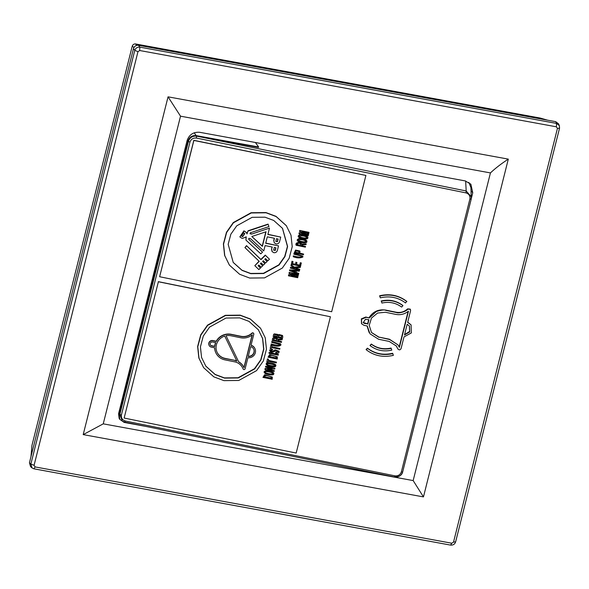 <?xml version="1.0" encoding="UTF-8"?>
<svg xmlns="http://www.w3.org/2000/svg" width="589" height="589" viewBox="0 0 589 589"><rect width="100%" height="100%" fill="white"/><g stroke="black" fill="none" stroke-linecap="round" stroke-linejoin="round"><path stroke-width="0.88" d="M223.923 380.634L213.844 376.85L203.654 367.698L199.008 358.23L197.786 346.737L200.878 335.075L207.689 325.364L225.499 315.535L240.319 315.373L250.399 319.157L260.581 328.309L265.234 337.777L266.456 349.27L263.364 360.932L256.554 370.643L238.744 380.472L223.923 380.634M260.5 328.191L250.237 318.929L240.15 315.144L225.337 315.314L207.519 325.135L200.716 334.846L197.624 346.509L198.846 358.002L203.573 367.588M224.556 378.123L215.25 374.633L205.848 366.189L201.556 357.442L200.429 346.833L203.279 336.069L209.566 327.109L226.007 318.038L239.686 317.883L248.992 321.373L258.394 329.818L262.687 338.565L263.813 349.174L260.964 359.938L254.676 368.905L238.236 377.969L224.556 378.123M205.767 366.071L215.132 374.435L224.394 377.895L238.044 377.755L254.455 368.736L260.75 359.813L263.636 349.071L262.561 338.469L258.313 329.707M209.058 345.287A3.379 3.225 -25.5 0 1 212.857 340.545L216.229 341.23A13.437 12.825 -25.5 0 1 231.138 334.294L240.938 336.29A12.06 11.508 154.5 0 0 251.945 333.124A1.068 1.016 -25.5 0 1 253.668 333.499M251.054 345.169A6.582 6.28 -25.5 0 1 254.838 348.393L254.941 348.607A6.582 6.28 -25.5 0 0 251.01 345.338L253.793 334.272A1.068 1.016 154.5 0 0 252.048 333.337L251.945 333.124M286.269 225.609L275.998 216.347L265.919 212.563L251.098 212.732L233.288 222.554L226.478 232.265L223.393 243.927L224.608 255.42L229.342 265.006M249.692 278.052L264.513 277.89L282.322 268.061L289.133 258.357L292.218 246.695L291.003 235.195L286.35 225.727L276.167 216.575L266.081 212.791L251.26 212.96L233.45 222.782L226.64 232.493L223.555 244.155L224.77 255.648L229.423 265.124L239.613 274.268L249.692 278.052M264.984 217.179L252.151 217.319L236.734 225.823L230.836 234.231L228.164 244.325L233.244 262.473L242.064 270.395L250.789 273.671L263.622 273.532L279.039 265.021L284.936 256.62L287.609 246.519L282.529 228.37L273.708 220.455L264.984 217.179M233.163 262.363L241.946 270.196L250.627 273.443L263.43 273.311L278.818 264.851L284.723 256.487L287.432 246.423L282.448 228.26M239.848 236.874L243.927 230.829L246.305 232.405M272.044 251.481L271.544 249.132L272.287 247.049L265.102 245.584L263.754 250.929L250.494 238.641L248.897 238.317L248.661 239.259L262.532 252.107L260.794 253.859L245.93 240.091L246.239 236.977L242.226 238.457L239.929 236.992L244.089 231.05L246.386 232.522L246.997 233.943L248.05 230.785L268.054 224.107L268.945 226.588L250.273 232.817L250.038 233.759L251.636 234.083L269.482 228.127L251.636 234.083M274.246 242.712L273.745 240.364L274.275 238.236M273.745 240.364L274.327 242.83L276.035 243.92C277.78 244.089 278.95 243.36 279.547 241.74L280.717 237.087L267.885 234.481L269.482 228.127M271.706 249.361L272.125 251.591L273.833 252.688C275.578 252.858 276.749 252.129 277.345 250.509L278.516 245.856L265.683 243.25L267.303 236.815L274.489 238.28L273.907 240.592M241.38 235.814L242.506 236.476L244.774 233.465M243.647 232.81L244.855 233.575L242.668 236.704L241.461 235.931L243.647 232.81M145.505 426.348L124.161 422.409L119.832 419.375L119.228 414.685L187.994 140.933C189.393 137.075 192.132 135.301 196.196 135.61L258.623 146.992L255.398 142.494M471.391 198.184L472.753 192.787L470.876 184.195L465.163 180.897L199.752 132.304C193.494 131.826 189.283 134.557 187.118 140.491L118.566 413.758L119.169 418.448L119.832 419.375M468.866 182.391L470.935 187.626L471.259 198.898A1.598 0.375 14.1 0 1 471.252 198.927L402.699 471.818C401.948 475.279 399.165 476.987 394.365 476.935L394.416 476.994C398.539 477.414 401.3 475.698 402.699 471.848A1.598 0.375 14.1 0 0 402.699 471.818M258.623 146.992L258.519 147.412L196.557 136.118C192.507 135.809 189.791 137.583 188.406 141.441L119.854 414.361L122.343 421.091L124.787 422.129L125.31 420.995L394.939 475.853C398.112 476.148 400.248 474.822 401.359 471.892L469.912 198.964C470.316 195.894 469.013 193.877 466.017 192.905L466.194 190.976L471.443 196.962M465.641 181L466.194 190.976L196.557 136.118L196.387 138.047C193.221 137.76 191.086 139.085 189.982 142.015L121.43 414.936C121.025 418.006 122.321 420.031 125.31 420.995M381.392 301.303L381.922 303.063L381.392 301.303C389.395 299.507 396.581 300.972 402.95 305.691L401.624 307.068C395.801 302.79 389.233 301.45 381.922 303.063M402.95 305.691L402.729 305.382C396.36 300.662 389.174 299.205 381.171 301.001M379.588 295.781L380.339 297.835C389.719 295.663 398.127 297.379 405.556 302.967L406.653 301.288C398.687 295.251 389.668 293.418 379.588 295.781L379.802 296.083C389.881 293.72 398.908 295.553 406.874 301.59M380.339 297.835L379.802 296.083M367.411 348.151C374.84 353.739 383.24 355.447 392.62 353.275L393.378 355.336C383.299 357.7 374.273 355.866 366.306 349.829L366.086 349.527L367.411 348.151L367.624 348.452C375.053 354.041 383.461 355.756 392.841 353.584M367.624 348.452L366.306 349.829M370.01 345.426L371.335 344.05C377.166 348.327 383.733 349.66 391.037 348.055L391.788 350.116C383.785 351.913 376.599 350.455 370.231 345.728L370.01 345.426M371.335 344.05L370.231 345.728M371.556 344.351C377.38 348.629 383.947 349.969 391.258 348.357M368.699 319.577L367.632 323.825L363.111 322.47M378.83 337.07L389.638 339.529L397.98 344.874L389.417 339.227L378.83 337.07L371.409 332.41M399.195 346.928L408.111 311.434M409.355 325.931L409.635 331.401L404.569 334.67M407.183 324.274L404.488 334.979L409.745 331.916L409.465 326.07L407.183 324.274M367.853 324.134L368.92 319.879L365.555 319.194L363.214 322.632L364.488 323.449L367.632 323.825M379.051 337.372L371.504 332.542L369.215 325.371L371.497 318.038L377.564 313.061L385.361 312.258L395.948 314.416C400.579 315.233 404.761 314.136 408.486 311.132L399.386 347.348L397.98 344.874M397.847 348.953L396.375 346.03L389.167 341.414L378.58 339.257L369.951 333.779L367.271 325.989L364.017 325.327L361.631 323.817L361.521 319.297L366.027 317.316L369.281 317.979L376.349 311.529C381.392 309.947 384.558 309.564 385.832 310.381L396.419 312.531C398.709 313.701 406.329 311.529 407.838 309.159L410.378 309.313L410.607 310.639L407.662 322.367L411.078 324.914L411.365 332.903L404.01 336.886L401.065 348.607C400.152 350.161 399.084 350.249 397.862 348.879L397.965 349.093M367.065 325.953L369.089 332.461M361.491 323.626L361.359 318.855L365.813 317.015L369.281 317.979M369.067 317.67C372.977 311.596 378.491 309.063 385.611 310.072L396.198 312.229C400.52 312.973 404.326 311.846 407.625 308.857L410.209 309.129M407.713 322.161L410.989 324.797M396.095 345.655L397.649 348.578M295.332 149.805L255.435 142.538M394.939 475.853L394.416 476.994L124.787 422.129L122.343 421.091M158.375 281.756L124.139 418.05L296.179 453.051L330.414 316.757L158.375 281.756L124.139 418.05M158.316 281.645L330.414 316.757M365.909 175.441L193.818 140.322L159.634 276.734L331.673 311.736L365.909 175.441L193.869 140.44L159.634 276.734M139.703 50.521L137.981 51.641L34.074 465.31L30.871 464.066L134.778 50.396C135.61 48.084 137.296 46.995 139.829 47.127L556.517 123.41L559.359 125.634L559.55 128.159L557.437 128.431L556.399 126.812L139.703 50.521L139.829 47.127L138.533 45.301C136.037 45.103 134.351 46.2 133.489 48.57L29.45 462.763L30.547 466.569L31.983 467.88L30.871 464.066L29.45 462.763M559.55 128.159L455.643 541.828C454.841 544.192 453.155 545.281 450.592 545.105L33.904 468.815L31.983 467.88M33.904 468.815L35.112 466.93L451.8 543.22L453.53 542.101L557.437 128.431M34.074 465.31L35.112 466.93M137.981 51.641L134.778 50.396L133.489 48.57M138.533 45.301L555.758 121.68L558.593 123.889L559.359 125.634M556.399 126.812L556.517 123.41L555.758 121.68M450.592 545.105L451.8 543.22M455.643 541.828L453.53 542.101M168.049 96.832L180.528 116.18L103.252 423.844L83.204 434.616L168.049 96.832L508.307 159.126C501.313 163.676 495.364 168.27 490.438 172.916L180.528 116.18M508.307 159.126L423.462 496.91L413.161 480.58L103.252 423.844M490.438 172.916L413.161 480.58M30.952 456.792L31.953 445.402L31.07 456.328M133.865 47.591L132.289 45.957L31.953 445.409M132.289 45.957C132.952 44.55 133.99 43.873 135.426 43.939L136.825 45.338M547.225 120.119L539.98 118.006M273.642 249.994L275.085 250.288L275.718 247.748M251.886 236.498L262.238 246.084L265.808 231.852M275.843 241.232L277.286 241.519L277.92 238.979M275.247 250.516L275.932 247.785L274.283 247.454L273.598 250.178L275.085 250.288M266.051 231.772L251.827 236.52L262.399 246.312L266.051 231.772M277.448 241.748L278.133 239.024L276.484 238.685L275.799 241.416L277.286 241.519M268.216 224.335L248.212 231.013M254.816 265.676L258.851 269.563L260.478 267.988L258.159 265.757L258.895 265.035L261.214 267.266L262.687 265.838L260.367 263.6L261.104 262.885L263.423 265.116L264.895 263.681L262.584 261.45L263.32 260.736L265.632 262.966L267.111 261.531L264.792 259.3L265.529 258.578L267.848 260.809L269.467 259.234L265.433 255.346L261.008 259.653L246.695 245.863L244.921 247.586L259.241 261.376L254.816 265.676L259.042 261.185M278.516 245.856L265.735 243.066M280.717 237.087L267.936 234.297M250.089 233.575L251.474 233.855M246.835 233.715L248.05 230.785M245.93 240.091L246.077 236.749M262.532 252.107L248.676 239.193M271.544 249.132L272.074 247.005M260.478 267.988L258.196 265.72M262.687 265.838L260.404 263.57M264.895 263.681L262.613 261.413M267.111 261.531L264.829 259.263M269.467 259.234L265.271 255.118L260.846 259.425L246.533 245.642L244.921 247.586M295.192 270.933L294.949 271.897L291.849 270.756M305.765 241.181L305.757 241.372C306.744 242.388 300.913 241.733 298.807 240.643L298.255 239.841M300.456 243.684L300.427 245.282L297.305 244.649M306.722 237.367L306.714 237.558C307.701 238.574 301.87 237.919 299.764 236.83L299.212 236.027M298.917 251.282L298.91 252.931L295.406 252.225M291.827 270.756L295.347 270.94L295.052 272.118L291.827 270.756M298.807 240.643L298.358 240.062C300.773 239.414 303.085 239.657 305.286 240.783L305.86 241.586C303.49 242.256 301.17 242.02 298.91 240.864L298.358 240.062M297.261 244.833L297.43 244.148C298.27 243.073 299.315 242.992 300.559 243.898L300.53 245.495L297.261 244.833M300.559 243.898L300.648 244.413M299.764 236.83L299.315 236.248C301.73 235.6 304.042 235.843 306.243 236.969L306.817 237.772C304.447 238.442 302.135 238.206 299.867 237.05L299.315 236.248M295.538 251.687L296.142 250.914L299.021 251.496L299.013 253.152L295.354 252.409L295.538 251.687M299.021 251.496L299.087 252.21M300.449 266.743L294.397 267.34L291.194 264.976L290.988 265.786L294.566 268.334L290.554 267.516L290.392 268.15L299.624 270.034L299.779 269.394L296.326 268.694L295.28 267.936L300.265 267.48L300.346 266.53L294.294 267.126L291.091 264.755L290.988 265.786M301.354 263.143L300.39 262.952L299.794 265.337L296.429 264.645L296.944 262.584L295.987 262.385L295.464 264.454L292.483 263.85L293.042 261.619L292.085 261.428L291.364 264.284L300.596 266.162L301.251 262.93L300.287 262.731L299.691 265.116L296.473 264.461M298.505 274.481L289.273 272.604L289.052 273.495L295.141 275.527L288.684 274.945L288.463 275.836L297.695 277.713L297.843 277.124L291.275 275.733L298.034 276.337L298.159 275.851L291.776 273.723L298.358 275.063L298.402 274.26L289.17 272.383L289.052 273.495M299.499 270.506L289.7 270.093L289.552 270.69L298.601 274.106L298.763 273.443L295.98 272.464L296.355 270.977L299.337 271.168L299.396 270.292L289.597 269.88L289.552 270.69M306.817 241.777C307.745 239.716 299.786 238.427 298.785 238.862L297.393 239.863C295.84 242.035 307.274 244.118 306.817 241.777L306.655 240.886M306.722 241.564C308.128 240.209 301.701 238.302 298.682 238.648L297.29 239.649L297.452 240.577M302.886 257.025L302.827 256.163L294.051 253.587L293.889 254.22L301.671 256.075L301.929 256.833C300.147 258.505 296.009 256.119 293.425 256.075L293.263 256.716C296.841 258.144 300.051 258.254 302.886 257.025M301.671 256.075L301.826 256.62C300.243 257.334 297.408 257.084 293.322 255.862L293.263 256.716M301.701 244.214C299.146 241.755 297.29 242.108 296.142 245.274L305.367 247.152L305.529 246.511L301.494 245.694L301.693 244.884L306 244.626L306.184 243.92L301.634 243.949M307.782 237.963C308.702 235.902 300.743 234.613 299.742 235.048L298.351 236.049C296.804 238.221 308.231 240.305 307.782 237.963L307.73 237.271M307.679 237.75C309.085 236.395 302.658 234.488 299.639 234.834L298.248 235.836L298.409 236.763M300.073 251.51L295.678 250.296L294.235 252.843L303.468 254.72L303.629 254.087L299.97 253.344L299.646 250.914L295.575 250.075L294.235 252.843M309.041 232.53L299.816 230.652L299.587 231.543L305.676 233.575L299.227 232.994L298.998 233.885L308.231 235.762L308.378 235.18L301.811 233.781L308.577 234.393L308.695 233.907L302.319 231.772L308.894 233.111L308.938 232.316L299.713 230.439L299.587 231.543M290.554 267.516L290.392 268.15M299.779 269.394L295.45 267.921M294.183 268.061L290.451 267.303M295.987 262.385L295.361 264.24L292.527 263.658M293.042 261.619L291.982 261.214L291.364 264.284M296.944 262.584L295.884 262.171M288.463 275.836L288.581 274.732L294.353 275.247M297.843 277.124L292.689 275.858M298.159 275.851L293.013 273.973M298.763 273.443L296.024 272.302M297.29 239.649L297.393 240.408M302.783 256.075L293.948 253.373L293.889 254.22M301.568 255.862L301.826 256.62M306.184 243.92L301.649 244.001M301.597 244.001C300.736 241.586 294.92 242.189 296.039 245.053L296.142 245.274M305.529 246.511L301.539 245.51M298.248 235.836L298.351 236.594M300.022 251.4L299.646 250.914M303.629 254.087L300.022 253.16M298.998 233.885L299.124 232.78L304.888 233.296M308.378 235.18L303.225 233.907M308.695 233.907L303.556 232.029M243.942 367.514L252.114 334.964M226.058 335.759L238.744 361.97A13.392 12.781 -25.5 0 1 243.912 367.455A13.392 12.781 -25.5 0 1 244.037 367.735L252.313 334.81A13.392 12.781 154.5 0 1 240.724 337.755L230.925 335.759A12.111 11.559 -25.5 0 0 226.058 335.759L238.648 361.756A13.392 12.781 -25.5 0 1 243.809 367.234A13.392 12.781 -25.5 0 1 243.861 367.345M236.749 360.895A13.392 12.781 -25.5 0 0 234.893 360.372L225.094 358.377A12.111 11.559 -25.5 0 1 217.083 352.281M215.581 342.607A13.437 12.825 -25.5 0 0 214.683 346.295L211.569 345.662A2.047 1.958 -25.5 0 1 210.258 344.712M253.682 349.071A5.249 5.014 -25.5 0 1 248.271 356.264M234.996 360.586A13.392 12.781 -25.5 0 1 236.852 361.109L224.74 336.098A12.111 11.559 -25.5 0 0 217.127 352.384A12.111 11.559 -25.5 0 0 225.189 358.591L234.893 360.372M211.569 345.662L211.672 345.876A2.047 1.958 -25.5 0 1 210.597 342.739A2.047 1.958 -25.5 0 1 212.644 342.01L215.758 342.643A13.437 12.825 -25.5 0 0 214.786 346.509L214.683 346.295M211.672 345.876L214.786 346.509M250.693 346.597A5.249 5.014 -25.5 0 1 248.219 356.463L250.693 346.597M254.941 348.607A6.582 6.28 -25.5 0 1 247.903 357.722L245.12 368.788A1.068 1.016 -25.5 0 1 243.102 368.957L242.999 368.743A1.068 1.016 154.5 0 0 243.073 368.905M214.639 347.797A13.437 12.825 154.5 0 0 215.824 352.745L215.927 352.958A13.437 12.825 154.5 0 1 214.735 347.819L211.355 347.127A3.379 3.225 -25.5 0 1 209.581 341.959A3.379 3.225 -25.5 0 1 212.96 340.759L216.332 341.443A13.437 12.825 -25.5 0 1 231.241 334.508L241.041 336.503A12.06 11.508 154.5 0 0 252.048 333.337M215.927 352.958A13.437 12.825 154.5 0 0 224.88 359.85L234.68 361.845A12.06 11.508 -25.5 0 1 242.705 368.022A12.06 11.508 -25.5 0 1 243.102 368.957M242.653 367.919A12.06 11.508 -25.5 0 1 242.999 368.743M271.301 377.196L271.227 378.153L264.203 376.724M274.562 365.173L274.555 365.379C275.534 366.41 269.799 365.798 267.7 364.694L267.163 363.877M277.169 335.001L277.147 336.518L274.445 335.966M281.476 335.796L281.468 337.394L278.325 336.753M272.53 373.249L272.523 373.455C273.51 374.486 267.767 373.875 265.668 372.771L265.138 371.953M276.374 357L276.3 357.95L269.276 356.522M276.536 338.889L276.506 340.435L273.473 339.816M271.33 378.366L270.911 376.791C267.17 375.222 264.917 375.259 264.159 376.908L271.227 378.153M271.36 377.306L270.911 376.791M267.266 364.09L267.804 364.908C269.902 366.012 275.637 366.623 274.658 365.592L274.099 364.782L268.142 363.568L267.266 364.09L267.7 364.694M274.099 364.782L274.555 365.379M277.25 336.731L277.272 335.215L275.092 334.758L274.393 336.15L277.147 336.518M277.272 335.215L277.367 335.642M281.571 337.607L281.579 336.017C280.165 335.17 279.127 335.222 278.479 336.157L278.28 336.937L281.468 337.394M281.579 336.017L281.638 336.702M265.241 372.167L265.772 372.984C267.87 374.089 273.613 374.7 272.626 373.669L272.074 372.859C270.056 371.843 264.314 371.099 265.241 372.167L265.668 372.771M272.074 372.859L272.523 373.455M276.403 358.171L275.983 356.595C272.251 355.02 269.998 355.057 269.232 356.706L276.3 357.95M276.425 357.103L275.983 356.595M276.609 340.648L276.639 339.102C275.431 338.248 274.415 338.322 273.598 339.338L273.429 340L276.506 340.435M276.639 339.102L276.72 339.588M264.711 374.943L272.354 377.151L272.184 379.264L262.952 377.387L264.608 374.729L262.952 377.387M267.634 362.883C270.646 362.544 277.11 364.444 275.681 365.806C276.329 367.573 269.578 366.859 267.016 365.335L266.243 363.884L267.531 362.669L266.14 363.663L266.272 364.473M275.564 365.003L275.681 365.806M266.213 364.37L266.14 363.663M267.553 359.091L268.577 359.305L268.275 360.505L276.477 362.176L276.3 362.868L268.105 361.204L267.804 362.404L266.773 362.191L267.45 358.878L266.773 362.191M279.039 334.736L282.727 335.973L282.418 335.435L278.936 334.523L278.089 335.031L277.61 334.375L274.408 333.882A1.318 1.259 154.5 0 0 273.487 334.839L273.193 336.636L273.591 335.053A1.318 1.259 -25.5 0 1 274.511 334.096L277.713 334.596L278.192 335.251L278.936 334.523M282.418 335.435L282.801 337.004L282.418 338.513L273.193 336.636M275.188 350.05L279.039 351.309L279.105 352.178C278.678 353.26 277.537 353.584 275.681 353.157L275.858 352.465L278.082 351.972L277.802 351.169L275.689 350.786L274.651 351.397C271.838 352.723 270.174 352.34 269.659 350.256L272.67 349.321L272.501 350.013L270.741 350.477L270.955 351.118L272.722 351.53L275.085 349.837L272.619 351.309L270.852 350.904L270.638 350.264M270.741 350.477L270.852 350.904M265.602 370.96C268.628 370.621 275.085 372.528 273.657 373.882C274.305 375.642 267.546 374.935 264.984 373.411L264.211 371.961L265.499 370.746L264.108 371.74L264.24 372.55M273.532 373.08L273.657 373.882M264.189 372.447L264.108 371.74M269.18 352.605L278.406 354.482L278.236 355.182L269.004 353.304L269.077 352.391L269.004 353.304M269.784 354.747L277.419 356.963L277.257 359.069L268.024 357.192L269.681 354.534L268.024 357.192M277.839 339.382L282.278 339.08L282.094 339.801L277.839 340.074L277.64 340.854L281.63 341.664L281.454 342.364L272.221 340.486L272.604 338.977C273.303 337.556 274.857 337.409 277.257 338.535L277.699 339.006M270.977 345.441L272.008 345.655L271.706 346.855L279.908 348.526L279.731 349.218L271.529 347.547L271.227 348.754L270.196 348.541L270.874 345.228L270.196 348.541M271.904 341.753L280.497 343.961A1.296 1.237 -25.5 0 1 280.887 345.066C279.23 346.582 275.976 346.523 271.117 344.889L271.293 344.19C275.438 345.397 278.28 345.669 279.827 345.014L279.561 344.293L271.735 342.445L271.801 341.539L271.735 342.445M265.713 366.41L274.945 368.287L274.754 369.038L267.649 369.325L274.334 370.717L274.157 371.409L264.925 369.531L265.116 368.78L272.236 368.464L265.536 367.102L265.61 366.189L265.536 367.102M272.295 377.048L264.608 374.729M275.578 365.585C277.007 364.23 270.542 362.331 267.531 362.669M276.477 362.176L268.326 360.321M268.577 359.305L267.45 358.878M272.67 349.321L269.563 350.043M277.979 351.758L275.755 352.251L275.681 353.157M278.98 351.206L275.085 349.837M273.554 373.662C274.982 372.314 268.525 370.407 265.499 370.746M278.406 354.482L269.077 352.391M277.367 356.853L269.681 354.534M272.604 338.977L272.221 340.486M281.63 341.664L277.684 340.67M282.278 339.08L277.78 339.161M277.736 339.161L277.154 338.322C274.754 337.188 273.2 337.335 272.501 338.763M279.908 348.526L271.75 346.671M272.008 345.655L270.874 345.228M279.723 344.801C278.177 345.456 275.335 345.183 271.19 343.976L271.117 344.889M280.732 344.234A1.296 1.237 154.5 0 0 280.393 343.74L271.801 341.539M271.448 368.302L265.013 368.567L264.925 369.531M274.334 370.717L268.312 369.303M274.945 368.287L265.61 366.189M469.912 198.964A1.598 0.375 14.1 0 0 469.963 198.979A1.598 0.375 14.1 0 0 471.252 198.927L402.699 471.848A1.598 0.375 14.1 0 1 401.411 471.899A1.598 0.375 14.1 0 1 401.359 471.892M119.228 414.685L118.566 413.758M187.994 140.933L187.28 139.932M196.196 135.61L194.179 132.79M188.406 141.441A1.598 0.375 14.1 0 0 189.982 142.015M119.854 414.361A1.598 0.375 14.1 0 0 121.43 414.936M466.017 192.905L196.387 138.047M423.462 496.91L83.204 434.616M472.753 192.787L471.104 190.814M471.252 198.927L471.443 197.168M135.426 43.939L540.017 118.014M540.268 118.058L547.512 120.171"/></g></svg>
